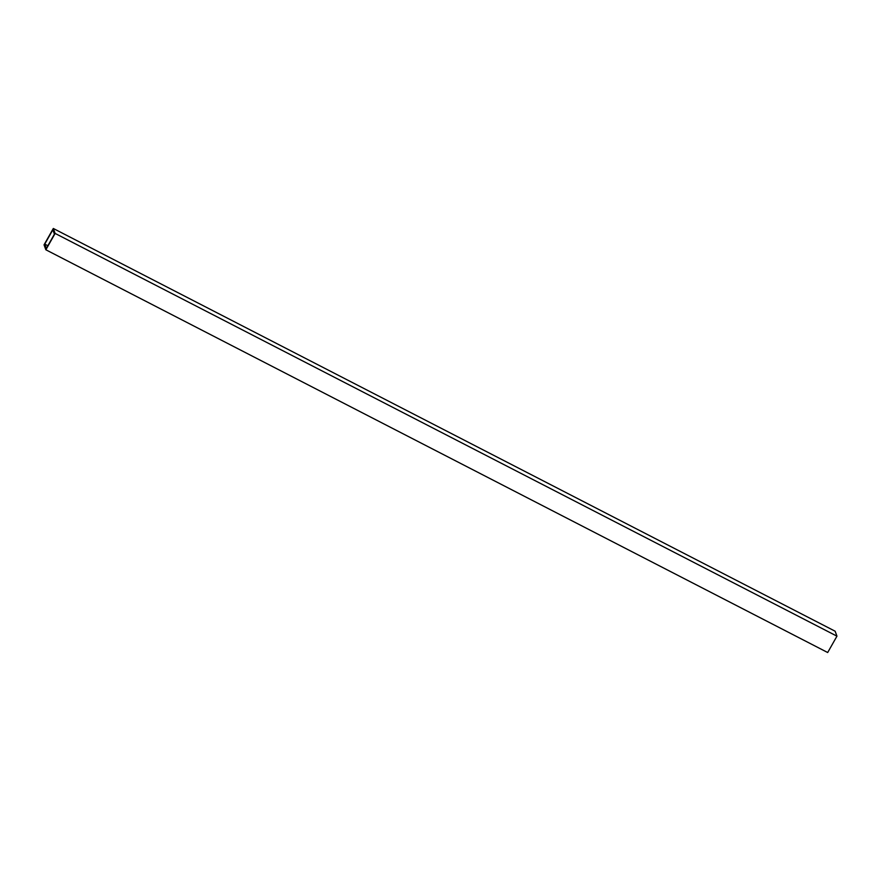 <?xml version="1.0" encoding="UTF-8"?>
<svg xmlns="http://www.w3.org/2000/svg" width="881" height="881" viewBox="0 0 881 881"><rect width="100%" height="100%" fill="white"/><g stroke="black" fill="none" stroke-linecap="round" stroke-linejoin="round"><path stroke-width="1.32" d="M53.312 228.476L835.133 631.214L836.95 636.159L827.688 652.524L45.867 249.786L44.05 244.841L53.312 228.476L55.118 233.421L45.867 249.786M44.744 244.125L52.838 229.809L54.435 234.137L46.33 248.453L44.744 244.125L47.871 245.733M836.95 636.159L55.118 233.421"/></g></svg>

